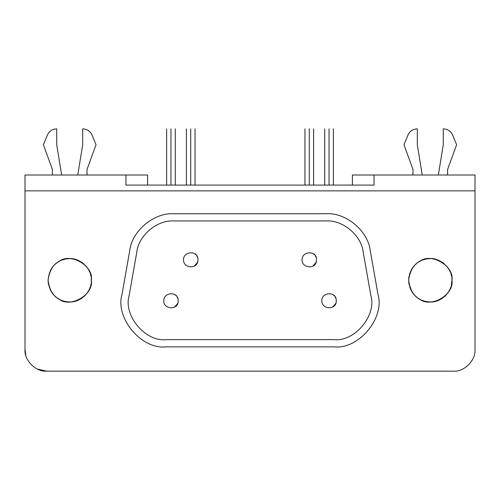 <?xml version="1.0" encoding="UTF-8"?>
<svg xmlns="http://www.w3.org/2000/svg" width="500" height="500" viewBox="0 0 500 500"><rect width="100%" height="100%" fill="white"/><g stroke="black" fill="none" stroke-linecap="round" stroke-linejoin="round"><path stroke-width="0.75" d="M447.594 169.481L447.594 175L447.594 169.481L456.613 144.713L447.594 169.481M452.631 135.1L456.613 144.713L452.631 135.1C450.756 131.15 447.638 129.062 443.269 128.844C447.638 129.062 450.756 131.15 452.631 135.1M443.269 144.713L443.269 128.844L443.269 144.713L438.356 175L443.269 144.713M417.306 128.844L417.306 144.713L422.219 175L417.306 144.713L417.306 128.844C412.938 129.062 409.819 131.15 407.95 135.1C409.819 131.15 412.938 129.062 417.306 128.844M403.969 144.713L407.95 135.1L403.969 144.713L412.981 169.481L403.969 144.713M412.981 175L412.981 169.481L412.981 175M329.038 128.844C334.619 128.844 334.619 128.844 329.038 128.844L329.038 185.094L329.038 128.844C323.456 128.844 323.456 128.844 329.038 128.844M170.963 128.844C176.544 128.844 176.544 128.844 170.963 128.844L170.963 185.094L170.963 128.844C165.381 128.844 165.381 128.844 170.963 128.844M309.281 128.844C314.856 128.844 314.856 128.844 309.281 128.844L309.281 185.094L309.281 128.844C303.7 128.844 303.7 128.844 309.281 128.844M190.719 128.844C196.3 128.844 196.3 128.844 190.719 128.844L190.719 185.094L190.719 128.844C185.144 128.844 185.144 128.844 190.719 128.844M87.019 169.481L87.019 175L87.019 169.481L96.031 144.713L87.019 169.481M92.05 135.1L96.031 144.713L92.05 135.1C90.181 131.15 87.062 129.062 82.694 128.844C87.062 129.062 90.181 131.15 92.05 135.1M82.694 144.713L82.694 128.844L82.694 144.713L77.781 175L82.694 144.713M56.731 128.844L56.731 144.713L61.644 175L56.731 144.713L56.731 128.844C52.362 129.062 49.244 131.15 47.369 135.1C49.244 131.15 52.362 129.062 56.731 128.844M43.388 144.713L47.369 135.1L43.388 144.713L52.406 169.481L43.388 144.713M52.406 175L52.406 169.481L52.406 175M451.319 285.369L451.925 280.287C454.519 265.85 430.675 252.081 419.469 261.55C413.1 264.956 409.494 271.2 408.656 280.287C409.494 289.375 413.1 295.619 419.469 299.025C430.675 308.494 454.519 294.725 451.925 280.287C453.1 289.775 441.931 303.194 429.456 301.906C417.512 301.181 410.575 293.975 408.656 280.287C410.412 267.406 416.688 260.256 427.481 258.837C440.256 256.119 453.35 270.087 451.925 280.287L451.831 278.325M91.281 281.969L91.344 280.287C93.944 265.85 70.1 252.081 58.894 261.55C52.525 264.956 48.919 271.2 48.075 280.287C48.919 289.375 52.525 295.619 58.894 299.025C70.1 308.494 93.944 294.725 91.344 280.287C92.519 289.775 81.356 303.194 68.881 301.906C56.938 301.181 50 293.975 48.075 280.287C49.831 267.406 56.112 260.256 66.906 258.837C79.681 256.119 92.769 270.087 91.344 280.287L91.256 278.325M163.75 300.769C163.369 309.525 178.663 310.613 178.175 300.769C178.663 290.931 163.369 292.006 163.75 300.769C163.369 292.013 178.663 290.931 178.175 300.769C178.663 310.606 163.369 309.531 163.75 300.769M321.825 300.769C321.444 309.525 336.737 310.613 336.25 300.769C336.737 290.931 321.45 292.006 321.825 300.769C321.45 292.013 336.737 290.931 336.25 300.769C336.737 310.606 321.45 309.531 321.825 300.769M183.512 259.806C183.131 268.562 198.419 269.65 197.931 259.806C198.419 249.969 183.131 251.05 183.512 259.806C183.131 251.05 198.419 249.969 197.931 259.806C198.419 269.65 183.131 268.569 183.512 259.806M302.069 259.806C301.688 268.562 316.981 269.65 316.488 259.806C316.975 249.969 301.688 251.05 302.069 259.806C301.688 251.05 316.975 249.969 316.488 259.806C316.975 269.65 301.688 268.569 302.069 259.806M363.169 251.925C361.362 235.419 342.806 219.844 326.238 220.938L173.762 220.938C157.194 219.844 138.637 235.419 136.831 251.925L129.125 295.625C123.15 315.487 145.463 342.075 166.056 339.637L333.944 339.637C354.538 342.075 376.85 315.487 370.875 295.625L363.169 251.925L370.875 295.625C376.85 315.487 354.538 342.075 333.944 339.637L166.056 339.637C145.463 342.075 123.15 315.487 129.125 295.625L136.831 251.925C138.637 235.419 157.194 219.844 173.762 220.938L326.238 220.938C342.806 219.844 361.362 235.419 363.169 251.925M313.606 254.037L314.581 254.919M315.45 256.075L316.112 257.506M316.456 259.106L316.469 260.344M316.269 261.594L316.012 262.387M315.906 262.656L312.887 266.05M195.05 254.037L196.019 254.919M196.887 256.075L197.556 257.506M197.9 259.106L197.913 260.344M197.706 261.594L197.456 262.387M197.344 262.656L194.325 266.05M333.369 295L334.338 295.881M335.206 297.031L335.875 298.469M336.219 300.069L336.231 301.3M336.025 302.556L335.775 303.35M335.662 303.619L332.644 307.013M175.294 295L176.262 295.881M177.131 297.031L177.8 298.469M178.137 300.069L178.156 301.3M177.95 302.556L177.694 303.35M177.587 303.619L174.569 307.013M326.238 213.725L173.762 213.725C154.012 212.425 131.881 230.994 129.731 250.675L122.025 294.375C114.9 318.056 141.5 349.756 166.056 346.85L333.944 346.85C358.5 349.756 385.1 318.056 377.975 294.375L370.269 250.675C368.119 230.994 345.988 212.425 326.238 213.725C345.988 212.425 368.119 230.994 370.269 250.675L377.975 294.375C385.1 318.056 358.5 349.756 333.944 346.85L166.056 346.85C141.5 349.756 114.9 318.056 122.025 294.375L129.731 250.675C131.881 230.994 154.012 212.425 173.762 213.725L326.238 213.725M25 349.519L25 175L125.962 175L125.962 185.094L125.962 175L147.594 175L147.594 185.094L147.594 175L25 175L25 190.863L475 190.863L475 349.519C475.969 360.225 464.069 372.119 453.363 371.156L46.638 371.156L453.363 371.156C464.069 372.119 475.969 360.225 475 349.519L475 190.863L25 190.863L25 349.519C24.031 360.225 35.931 372.119 46.638 371.156C35.931 372.119 24.031 360.225 25 349.519L25.825 355.431M125.962 185.094L374.038 185.094L374.038 175L352.406 175L352.406 185.094L352.406 175L374.038 175L374.038 185.094L125.962 185.094M475 190.863L475 175L374.038 175L475 175L475 190.863M90.975 276.288L90.456 274.137M89.706 272.031L88.656 269.844M87.394 267.825L85.694 265.706M83.825 263.894L81.375 262.069M78.881 260.694L76.188 259.644M73.737 259.031L71.35 258.719M69.5 258.656L67.112 258.812M64.719 259.237L62.144 260.019M60.025 260.944L58.025 262.081M56.513 263.144L55.169 264.269M53.806 265.625L52.55 267.119M51.537 268.55L50.494 270.344M48.119 281.65L48.506 284.581M54.231 295.4L56.125 297.125M58.056 298.519L60.006 299.625M61.731 300.4L63.456 301M65.181 301.444L66.919 301.744M68.812 301.906L69.638 301.925M69.713 301.925L71.381 301.856M74.062 301.481L76.975 300.669M79.469 299.6L81.994 298.1M83.969 296.562L85.913 294.631M87.369 292.787L88.612 290.812M89.537 288.95L90.237 287.131M90.744 285.369L91.088 283.612M451.55 276.288L451.031 274.137M450.288 272.031L449.237 269.844M447.975 267.825L446.269 265.706M444.4 263.894L441.95 262.069M439.462 260.694L436.763 259.644M434.312 259.031L431.931 258.719M430.081 258.656L427.694 258.812M425.3 259.237L422.719 260.019M420.606 260.944L418.606 262.081M417.088 263.144L415.744 264.269M414.381 265.625L413.125 267.119M412.113 268.55L411.075 270.344M410.138 272.413L409.444 274.5M409.031 276.25L408.694 278.95M408.694 281.65L409.081 284.581M409.812 287.281L410.869 289.825M411.906 291.7L413.25 293.625M414.806 295.4L416.706 297.125M418.638 298.519L420.581 299.625M422.312 300.4L424.038 301M425.756 301.444L427.5 301.744M429.387 301.906L431.956 301.856M434.637 301.481L437.55 300.669M440.044 299.6L442.569 298.1M444.544 296.562L446.488 294.631M447.944 292.787L449.194 290.812M450.112 288.95L450.812 287.131M37.244 369.006L46.638 371.156M333.363 128.844L333.363 185.094M324.712 185.094L324.712 128.844M175.287 128.844L175.287 185.094M166.637 185.094L166.637 128.844M313.606 128.844L313.606 185.094M304.95 185.094L304.95 128.844M195.05 128.844L195.05 185.094M186.394 185.094L186.394 128.844"/></g></svg>
